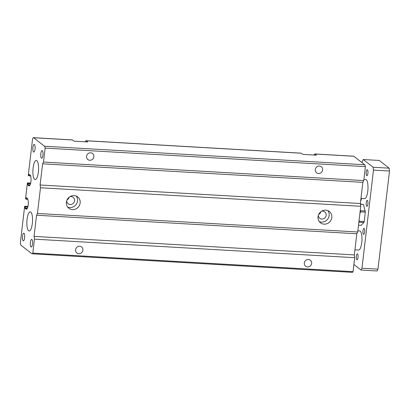 <?xml version="1.0" encoding="UTF-8"?>
<svg xmlns="http://www.w3.org/2000/svg" width="410" height="410" viewBox="0 0 410 410"><rect width="100%" height="100%" fill="white"/><g stroke="black" fill="none" stroke-linecap="round" stroke-linejoin="round"><path stroke-width="0.61" d="M25.184 206.666L25.123 208.403L26.112 209.177A5.514 1.614 -86.7 0 0 26.358 209.259A5.514 1.614 -86.7 0 0 28.234 204.513A5.514 1.614 -86.7 0 0 27.373 198.43L26.373 197.651L26.076 199.193L25.538 198.778L27.403 182.891L27.931 183.301L27.87 185.038L28.854 185.812A5.514 1.614 -86.7 0 0 29.105 185.894A5.514 1.614 -86.7 0 0 30.981 181.148A5.514 1.614 -86.7 0 0 30.12 175.065L29.115 174.286L28.823 175.828L28.28 175.413L32.441 140.015A2.993 0.876 93.3 0 1 33.435 137.668A2.993 0.876 93.3 0 1 33.605 137.739L44.459 146.226A4.192 1.225 93.3 0 1 45.136 148.097L43.501 162.058L42.594 163.826L40.108 184.992L40.477 187.76L37.459 213.461L36.557 215.229L34.071 236.391L34.44 239.158L32.8 253.119A4.192 1.225 93.3 0 1 32.072 253.8A4.192 1.225 93.3 0 1 31.836 253.703L20.982 245.216A2.993 0.876 93.3 0 1 20.5 241.649L24.656 206.256L25.184 206.666L27.854 206.819M26.614 209.202L26.112 209.177M32.072 253.8L352.333 272.332A4.192 1.225 -86.7 0 0 353.061 271.651L354.701 257.69L354.332 254.923L356.818 233.756L357.72 231.988L360.738 206.286L360.369 203.519L362.855 182.358L363.757 180.59L365.397 166.629L45.136 148.097M365.397 166.629A4.192 1.225 -86.7 0 0 364.721 164.758L353.866 156.266A2.993 0.876 -86.7 0 0 353.697 156.2L314.808 153.95A2.993 0.876 93.3 0 1 314.977 154.016L316.458 155.175L302.734 154.38L301.253 153.222A2.993 0.876 -86.7 0 0 301.083 153.155L86.049 140.712A2.993 0.876 93.3 0 1 86.218 140.784L87.699 141.942L73.974 141.148L72.493 139.989A2.993 0.876 -86.7 0 0 72.324 139.918L33.435 137.668M362.855 182.358L42.594 163.826M363.757 180.59L43.501 162.058M360.369 203.519L40.108 184.992M360.738 206.286L40.477 187.76M357.72 231.988L37.459 213.461M66.42 202.197A7.19 6.739 -52 0 1 70.73 196.246A7.19 6.739 -52 0 1 77.71 196.933A7.19 6.739 -52 0 1 80.145 202.991A7.19 6.739 -52 0 1 75.835 208.946A7.19 6.739 -52 0 1 68.854 208.254A7.19 6.739 -52 0 1 66.42 202.197M318.052 216.757A7.19 6.739 -52 0 1 322.368 210.807A7.19 6.739 -52 0 1 329.348 211.493A7.19 6.739 -52 0 1 331.782 217.551A7.19 6.739 -52 0 1 327.467 223.501A7.19 6.739 -52 0 1 320.487 222.814A7.19 6.739 -52 0 1 318.052 216.757M356.818 233.756L36.557 215.229M354.332 254.923L34.071 236.391M354.701 257.69L34.44 239.158M353.061 271.651L32.8 253.119M311.651 263.43A3.833 3.593 -52 0 1 305.629 266.239A3.833 3.593 -52 0 1 305.158 261.006A3.833 3.593 -52 0 1 311.651 263.43M82.892 250.197A3.833 3.593 -52 0 1 76.87 253.006A3.833 3.593 -52 0 1 76.403 247.773A3.833 3.593 -52 0 1 82.892 250.197M27.941 206.445L24.656 206.256M36.838 160.674A9.584 2.803 93.3 0 1 38.468 171.134A9.584 2.803 93.3 0 1 35.183 179.59A9.584 2.803 93.3 0 1 34.64 179.365A9.584 2.803 93.3 0 1 33.01 168.905A9.584 2.803 93.3 0 1 36.29 160.453A9.584 2.803 93.3 0 1 36.838 160.674M30.796 212.078A9.584 2.803 93.3 0 1 32.431 222.538A9.584 2.803 93.3 0 1 29.146 230.989A9.584 2.803 93.3 0 1 28.603 230.768A9.584 2.803 93.3 0 1 26.973 220.308A9.584 2.803 93.3 0 1 30.253 211.852A9.584 2.803 93.3 0 1 30.796 212.078M322.629 169.976A3.833 3.593 -52 0 1 316.607 172.784A3.833 3.593 -52 0 1 316.136 167.552A3.833 3.593 -52 0 1 322.629 169.976M93.869 156.738A3.833 3.593 -52 0 1 87.848 159.546A3.833 3.593 -52 0 1 87.381 154.314A3.833 3.593 -52 0 1 93.869 156.738M85.3 141.804A2.993 0.876 93.3 0 1 86.049 140.712M29.356 185.843L28.854 185.812M67.676 207.05A7.19 6.739 128 0 0 77.516 200.936A7.19 6.739 128 0 0 76.26 196.082M32.503 244.022A3.833 1.122 93.3 0 1 31.232 247.03A3.833 1.122 93.3 0 1 30.401 242.377A3.833 1.122 93.3 0 1 31.672 239.373A3.833 1.122 93.3 0 1 32.503 244.022M66.733 200.772A4.074 3.818 128 0 0 68.142 203.744A4.074 3.818 128 0 0 72.099 204.134A4.074 3.818 128 0 0 74.543 200.762A4.074 3.818 128 0 0 73.159 197.328A4.074 3.818 128 0 0 69.936 196.677M42.932 155.241A3.833 1.122 93.3 0 1 41.661 158.245A3.833 1.122 93.3 0 1 40.831 153.591A3.833 1.122 93.3 0 1 42.102 150.588A3.833 1.122 93.3 0 1 42.932 155.241M22.504 236.201A3.833 1.122 93.3 0 1 23.78 233.198A3.833 1.122 93.3 0 1 24.61 237.851A3.833 1.122 93.3 0 1 23.334 240.854A3.833 1.122 93.3 0 1 22.504 236.201M32.933 147.421A3.833 1.122 93.3 0 1 34.209 144.412A3.833 1.122 93.3 0 1 35.04 149.066A3.833 1.122 93.3 0 1 33.763 152.069A3.833 1.122 93.3 0 1 32.933 147.421M30.688 183.08L27.403 182.891M67.086 199.89A4.074 3.818 128 0 0 69.167 197.23M365.269 210.96L360.441 210.678L360.487 211.862L365.315 212.144L363.526 204.472L360.441 204.047M360.487 211.862L359.862 213.759M359.211 219.314L359.093 222.174L363.916 222.451L364.213 221.533L359.385 221.256M364.213 221.533L365.315 212.144M363.916 222.451L361.077 225.356L358.519 225.208M360.472 204.298L363.526 204.472M360.262 210.381L360.441 210.678M319.313 221.61A7.19 6.739 128 0 0 329.148 215.491A7.19 6.739 128 0 0 327.892 210.637M318.37 215.327A4.074 3.818 128 0 0 319.774 218.304A4.074 3.818 128 0 0 323.731 218.694A4.074 3.818 128 0 0 326.175 215.322A4.074 3.818 128 0 0 324.797 211.888A4.074 3.818 128 0 0 321.568 211.237M314.06 155.036A2.993 0.876 93.3 0 1 314.808 153.95M318.719 214.45A4.074 3.818 128 0 0 320.799 211.791M363.901 179.406L365.705 179.513A9.584 2.803 93.3 0 1 366.248 179.734A9.584 2.803 93.3 0 1 367.878 190.194A9.584 2.803 93.3 0 1 364.598 198.65L360.964 198.44M357.858 230.809L359.667 230.912A9.584 2.803 93.3 0 1 360.211 231.137A9.584 2.803 93.3 0 1 361.84 241.598A9.584 2.803 93.3 0 1 358.56 250.049L354.927 249.839M361.348 198.46A2.993 0.876 93.3 0 1 361.312 198.835A2.993 0.876 93.3 0 1 360.667 200.961M366.248 172.082A2.993 0.876 93.3 0 1 367.242 169.735A2.993 0.876 93.3 0 1 367.893 173.368A2.993 0.876 93.3 0 1 366.899 175.716A2.993 0.876 93.3 0 1 366.248 172.082M366.243 202.689A2.993 0.876 93.3 0 1 367.242 200.346A2.993 0.876 93.3 0 1 367.888 203.975A2.993 0.876 93.3 0 1 366.894 206.322A2.993 0.876 93.3 0 1 366.243 202.689M362.952 230.727A2.993 0.876 93.3 0 1 363.947 228.38A2.993 0.876 93.3 0 1 364.598 232.014A2.993 0.876 93.3 0 1 363.598 234.361A2.993 0.876 93.3 0 1 362.952 230.727M356.367 256.194A2.993 0.876 93.3 0 1 357.361 253.846A2.993 0.876 93.3 0 1 358.012 257.48A2.993 0.876 93.3 0 1 357.018 259.827A2.993 0.876 93.3 0 1 356.367 256.194M362.138 162.739L362.302 161.34L363.234 159.521L373.105 167.239L373.489 170.088L389.5 171.016L389.116 168.167L379.25 160.448L363.234 159.521M373.489 170.088L361.958 268.217L361.026 270.041L377.041 270.969L377.974 269.144L389.5 171.016M361.026 270.041L353.907 264.47M361.958 268.217L377.974 269.144M373.105 167.239L389.116 168.167M27.783 207.096L25.225 206.953M27.367 208.249L25.087 208.121M27.229 208.526L25.123 208.403M29.392 174.496L29.038 174.475M30.535 175.736L28.9 175.644M30.606 175.931L28.833 175.828L30.606 175.931M364.721 164.758L44.459 146.226M301.253 153.222L86.218 140.784M72.493 139.989L33.605 137.739M353.866 156.266L314.977 154.016M26.645 197.861L26.291 197.84M27.788 199.101L26.158 199.009M30.524 183.736L27.967 183.588M30.114 184.884L27.829 184.756M29.971 185.161L27.87 185.038M27.859 199.291L26.091 199.188L27.865 199.296M30.601 183.454L27.931 183.301"/></g></svg>
